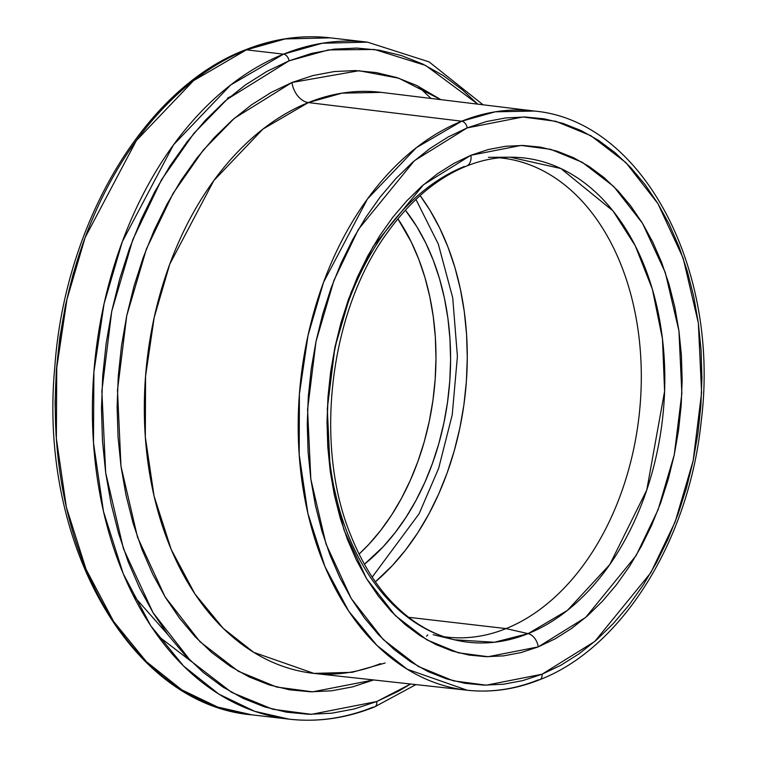 <?xml version="1.0" encoding="UTF-8"?>
<svg xmlns="http://www.w3.org/2000/svg" width="757" height="757" viewBox="0 0 757 757"><rect width="100%" height="100%" fill="white"/><g stroke="black" fill="none" stroke-linecap="round" stroke-linejoin="round"><path stroke-width="1.14" d="M415.943 199.422L438.312 244.076L452.724 297.832L457.408 356.462L452.232 414.836L438.663 468.299L419.113 513.757L372.189 577.127M466.549 166.076A12.86 8.753 -111.9 0 0 470.911 155.27L423.447 184.774L373.04 246.583L351.087 292.382L334.906 347.387L327.317 408.657L330.241 471.327L343.886 529.673L366.596 578.736L395.372 615.63L426.91 639.873L458.449 652.808L488.095 656.716L538.255 646.885L585.729 617.381L636.135 555.572L658.079 509.773L674.269 454.768L681.858 393.498L678.934 330.828L665.28 272.482L642.579 223.419L613.804 186.525L582.256 162.282L550.717 149.347L521.081 145.429L470.911 155.27A12.86 8.753 68.1 0 1 466.549 166.076A12.86 8.753 68.1 0 1 464.126 166.559A243.735 167.467 -83.4 0 0 327.488 414.193A243.735 167.467 -83.4 0 0 454.399 639.788A243.735 167.467 -83.4 0 0 528.102 633.628A12.86 8.753 68.1 0 1 538.255 646.885L521.005 652.581L503.594 655.865L486.193 656.688L468.971 655.051L452.09 650.973L435.72 644.481L420.012 635.653L405.109 624.563L391.17 611.315L378.33 596.052L366.7 578.906L356.396 560.048L347.52 539.656L340.158 517.93L334.376 495.078L330.241 471.327L327.781 446.895L327.015 422.018L327.97 396.942L330.62 371.914L334.954 347.16L340.915 322.927L348.457 299.441L357.493 276.939L367.949 255.629L379.73 235.72L392.703 217.41L406.755 200.86L421.753 186.25L437.546 173.694L453.992 163.342L470.911 155.27L488.161 149.564L505.572 146.29L522.973 145.458L540.195 147.095L557.076 151.182L573.446 157.664L589.164 166.502L604.058 177.592L617.996 190.83L630.846 206.103L642.475 223.249L652.78 242.108L661.656 262.499L669.018 284.225L674.79 307.068L678.934 330.828L681.395 355.26L682.152 380.128L681.196 405.203L678.546 430.241L674.222 454.995L668.261 479.228L660.719 502.714L651.673 525.216L641.217 546.516L629.446 566.425L616.463 584.745L602.411 601.285L587.413 615.905L571.62 628.452L555.184 638.813L538.255 646.885A12.86 8.753 -111.9 0 0 528.102 633.628L506.064 628.594A241.105 165.66 -83.4 0 1 446.677 637.091A241.105 165.66 -83.4 0 1 443.999 636.741A241.105 165.66 96.6 0 0 506.064 628.594L528.102 633.628L494.435 642.248L454.399 639.788L433.165 634.688M488.454 157.324L510.303 157.21L560.861 168.518L612.924 210.815L635.284 245.807L652.383 289.25L662.46 338.852L664.599 391.237L646.771 489.997L609.792 564.542L567.4 610.407L528.102 633.628A243.735 167.467 -83.4 0 0 664.58 365.991A243.735 167.467 -83.4 0 0 510.303 157.21C495.693 157.286 481.074 160.257 466.435 166.124C437.186 178.018 410.966 199.98 387.802 231.992C329.92 310.247 313.426 443.46 350.396 534.366C366.161 574.137 387.972 603.528 415.848 622.538C428.131 630.818 440.981 636.571 454.399 639.788M373.627 679.956L312.641 691.832L276.627 687.034L238.313 671.251L199.999 641.737L165.073 596.857L137.528 537.205L120.988 466.303L117.486 390.177L126.731 315.773L146.413 248.977L173.088 193.366L203.311 150.056L234.31 118.319L291.975 82.494A19.285 13.124 -111.9 0 0 308.364 102.574L262.925 129.097L213.777 180.649L169.776 264.146L154.191 317.495L145.552 376.22L145.325 437.063L154.068 496.072L171.158 549.374L194.965 593.999L223.258 628.386L253.746 652.364L313.918 673.399L352.232 672.311L385.133 663.009M381.225 92.373L341.984 93.158L308.364 102.574A292.457 200.946 96.6 0 1 381.225 92.373L534.328 111.042L495.21 111.818L461.704 121.215A6.425 4.372 68.1 0 1 467.164 127.905L522.917 116.975L555.856 121.319L590.905 135.702L625.963 162.641L657.937 203.642L683.164 258.165L698.342 323.002L701.588 392.646L693.157 460.739L675.168 521.876L650.774 572.765L594.756 641.453L542.003 674.241A6.425 4.372 68.1 0 1 539.836 679.644A6.425 4.372 68.1 0 1 538.227 679.871A291.53 200.312 -83.4 0 1 467.239 690.233A291.53 200.312 -83.4 0 1 298.201 429.985A291.53 200.312 -83.4 0 1 461.704 121.215L308.364 102.574A292.457 200.946 96.6 0 0 144.341 412.338A292.457 200.946 96.6 0 0 313.918 673.399L467.239 690.233C491.558 692.835 515.735 689.315 539.769 679.672C622.15 647.983 689.059 540.072 701.143 421.867C720.74 269.312 642.646 120.723 534.328 111.042A291.53 200.312 -83.4 0 0 461.704 121.215L416.407 147.643L367.41 199.034L323.551 282.266L308.023 335.455L299.403 393.99L299.185 454.645L307.9 513.454L324.933 566.586L348.665 611.079L376.872 645.352L407.257 669.264L467.239 690.233M374.592 706.924A6.425 4.372 -111.9 0 0 376.768 701.521L398.825 691.009L410.597 684.016L376.768 701.521L311.392 714.343L272.766 709.252L231.661 692.39L190.556 660.795L153.056 612.716L123.467 548.778L105.677 472.737L101.864 391.066L111.752 311.222L132.844 239.534L161.459 179.844L193.877 133.364L227.147 99.299L289.004 60.853A6.425 4.372 -111.9 0 0 283.525 54.154L230.686 84.964L173.514 144.833L122.274 241.776L104.069 303.737L93.896 371.98L93.48 442.741L103.472 511.439L123.183 573.598L150.728 625.736L183.554 666.009L218.972 694.188L254.702 711.315L289.042 719.15L251.911 714.854L217.571 707.019L181.85 689.882L146.432 661.713L113.607 621.44L86.061 569.292L66.351 507.143L56.359 438.435L56.766 367.675L66.947 299.441L85.153 237.48L136.392 140.537L193.555 80.668L246.394 49.848L283.525 54.154L246.394 49.848A340.764 234.131 96.6 0 0 55.28 410.076A340.764 234.131 96.6 0 0 251.911 714.854C129.267 704.464 38.219 540.943 54.807 367.031C64.771 223.107 144.947 88.257 244.842 50.047C273.192 38.673 301.693 34.614 330.336 37.85A340.764 234.131 96.6 0 0 246.394 49.848A6.425 4.372 -111.9 0 0 244.776 50.076A6.425 4.372 68.1 0 1 246.394 49.848L285.152 38.938L330.336 37.85L367.457 42.146L322.274 43.244L283.525 54.154A6.425 4.372 68.1 0 1 289.004 60.853L328.406 49.924L374.516 49.47L425.708 65.481L477.771 104.144L462.527 89.941L443.11 75.482L422.633 63.976L401.295 55.516L379.295 50.199L356.85 48.069L334.178 49.148L311.487 53.416L289.004 60.853L266.947 71.366L245.523 84.869L224.943 101.22L205.393 120.268L187.083 141.833L170.174 165.698L154.825 191.644L141.199 219.407L129.409 248.741L119.587 279.342L111.818 310.919L106.179 343.186L102.725 375.803L101.476 408.487L102.469 440.896L105.677 472.737L111.071 503.698L118.603 533.477L128.198 561.789L139.761 588.359L153.188 612.933L168.347 635.284L185.087 655.174L203.255 672.434L222.662 686.892L243.139 698.399L264.477 706.858L286.477 712.176L308.922 714.305L331.594 713.226L354.285 708.959L376.768 701.521A6.425 4.372 68.1 0 1 374.592 706.924A6.425 4.372 68.1 0 1 372.974 707.152A340.764 234.131 -83.4 0 1 289.042 719.15A340.764 234.131 -83.4 0 1 92.401 414.372A340.764 234.131 -83.4 0 1 283.525 54.154A340.764 234.131 -83.4 0 1 367.457 42.146L429.077 61.875L483.08 104.797M431.045 98.448L417.798 85.995M427.733 634.896L426.541 636.249M408.629 617.305L506.064 628.594A241.105 165.66 96.6 0 0 641.274 371.772A241.105 165.66 96.6 0 0 499.478 157.797A241.105 165.66 -83.4 0 1 502.165 158.081A241.105 165.66 -83.4 0 1 641.293 373.721A241.105 165.66 -83.4 0 1 506.064 628.594L408.629 617.305M83.005 243.366L73.183 273.968L65.414 305.544L59.775 337.802L56.321 370.428L55.072 403.112L56.065 435.521M230.166 96.726L227.403 98.221M373.807 679.881L352.838 686.817L331.689 690.8L310.54 691.803L289.609 689.816L269.104 684.858L249.204 676.966L230.109 666.236L212.007 652.761L195.069 636.665L179.466 618.109L165.329 597.273L152.81 574.364L142.023 549.582L133.081 523.182L126.059 495.419L121.025 466.549L118.035 436.865L117.117 406.641L118.272 376.172L121.499 345.75L126.75 315.669L133.998 286.222L143.158 257.683L154.144 230.336L166.852 204.447L181.16 180.261L196.934 158.005L214.013 137.897L232.229 120.136L251.428 104.882L271.403 92.297L291.975 82.494L312.934 75.558L334.092 71.574L355.232 70.571L376.163 72.558L396.677 77.517L416.568 85.409L440.848 99.64L398.863 78.236L359.007 70.713L291.975 82.494A19.285 13.124 68.1 0 0 308.364 102.574L461.704 121.215A6.425 4.372 -111.9 0 1 467.164 127.905L448.352 136.875L430.09 148.391L412.537 162.329L395.864 178.576L380.251 196.962L365.83 217.316L352.743 239.439L341.123 263.124L331.074 288.133L322.7 314.221L316.066 341.161L311.259 368.668L308.307 396.488L307.257 424.355L308.099 451.995L310.834 479.143L315.432 505.544L321.857 530.941L330.033 555.08L339.902 577.742L351.352 598.702L364.278 617.75L378.547 634.716L394.037 649.44L410.597 661.76L428.055 671.582L446.252 678.792L465.006 683.325L484.149 685.142L503.49 684.224L522.832 680.581L542.003 674.241L560.814 665.28L579.086 653.764L596.639 639.816L613.302 623.569L628.925 605.184L643.346 584.83L656.423 562.706L668.053 539.031L678.102 514.022L686.476 487.924L693.1 460.994L697.907 433.487L700.859 405.667L701.919 377.8L701.077 350.16L698.342 323.002L693.743 296.612L687.318 271.214L679.133 247.075L669.273 224.413L657.824 203.453L644.898 184.396L630.619 167.429L615.129 152.715L598.579 140.386L581.121 130.573L562.924 123.363L544.16 118.83L525.017 117.004L505.685 117.931L486.335 121.574L467.164 127.905L414.41 160.692L358.402 229.38L333.998 280.279L316.019 341.407L307.579 409.499L310.834 479.143L326.002 543.98L351.239 598.513L383.212 639.514L418.271 666.453L453.32 680.827L486.259 685.18L542.003 674.241A6.425 4.372 -111.9 0 1 539.836 679.644M397.898 218.82L411.24 241.975L418.716 259.14L424.914 277.431L429.777 296.668L433.269 316.672L435.341 337.234L435.975 358.175L435.171 379.285L432.938 400.368L429.295 421.204L424.28 441.605L417.93 461.382L410.322 480.326L401.513 498.257L391.606 515.025L380.676 530.439L368.848 544.368L359.055 554.115A215.982 148.4 96.6 0 0 397.898 218.82M375.377 581.811L392.344 565.583L405.553 550.036L417.75 532.824L428.812 514.117L438.644 494.094L447.141 472.945L454.228 450.869L459.83 428.093L463.899 404.834L466.388 381.301L467.287 357.739L466.567 334.367L464.259 311.401L460.37 289.079L454.938 267.6L448.021 247.189L439.675 228.027L429.995 210.304L420.107 195.59A241.105 165.66 96.6 0 1 375.377 581.811M405.392 210.172L417.031 227.015L425.746 242.969L433.259 260.209L439.486 278.585L444.368 297.908L447.87 318.006L449.951 338.672L450.595 359.707L449.79 380.913L447.548 402.09L443.886 423.031L438.842 443.526L432.465 463.388L424.819 482.427L415.972 500.443L406.017 517.286L395.04 532.777L383.146 546.772L364.382 564.258A216.994 149.091 -83.4 0 0 405.392 210.172M191.01 661.249L157.551 635.587M133.09 595.191L167.865 634.631M380.516 663.605C358.108 672.547 335.909 675.821 313.918 673.399M415.924 684.593L374.535 706.953C346.176 718.327 317.675 722.386 289.042 719.15"/></g></svg>
